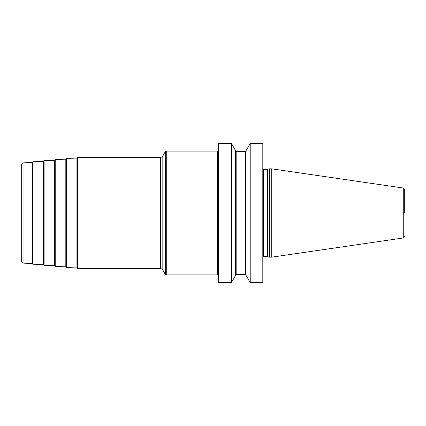 <?xml version="1.0" encoding="UTF-8"?>
<svg xmlns="http://www.w3.org/2000/svg" width="426" height="426" viewBox="0 0 426 426"><rect width="100%" height="100%" fill="white"/><g stroke="black" fill="none" stroke-linecap="round" stroke-linejoin="round"><path stroke-width="0.64" d="M250.222 282.555L262.805 282.555L262.805 143.445L250.222 143.445L250.222 282.555L246.042 275.318L246.042 150.682L250.222 143.445M218.565 213L218.565 143.445L231.424 143.445L231.424 282.555L218.565 282.555L218.565 213M269.482 213L269.482 168.829L271.708 168.829L271.708 257.171L269.482 257.171L269.482 213M404.7 213L404.7 189.676L404.7 213M231.424 143.445L235.605 150.682L235.605 275.318L231.424 282.555M218.565 149.979A1.113 1.113 0 0 1 217.452 151.092L217.452 274.908L166.278 274.908A1.113 1.113 0 0 1 165.315 274.349L162.823 270.036A2.78 2.78 0 0 0 160.416 268.646L77.5 268.646A0.554 0.554 0 0 1 76.946 268.087L76.946 157.913A0.554 0.554 0 0 1 77.5 157.354L160.416 157.354L160.416 268.646M218.565 276.021A1.113 1.113 0 0 0 217.452 274.908M160.416 157.354A2.78 2.78 0 0 0 162.823 155.964L165.315 151.651A1.113 1.113 0 0 1 166.278 151.092L217.452 151.092M76.946 267.927L66.355 267.539A0.554 0.554 0 0 1 65.817 266.98L65.817 159.02A0.554 0.554 0 0 1 66.355 158.461L66.355 267.539M76.946 158.073L66.355 158.461M65.817 266.82L55.226 266.426A0.554 0.554 0 0 1 54.688 265.872L54.688 160.128A0.554 0.554 0 0 1 55.226 159.574L55.226 266.426M65.817 159.18L55.226 159.574M54.688 265.712L44.096 265.318A0.554 0.554 0 0 1 43.558 264.764L43.558 161.236A0.554 0.554 0 0 1 44.096 160.682L44.096 265.318M54.688 160.288L44.096 160.682M43.558 264.605L32.967 264.211A0.554 0.554 0 0 1 32.429 263.651L32.429 162.349A0.554 0.554 0 0 1 32.967 161.789L32.967 264.211M43.558 161.395L32.967 161.789M32.429 263.497L23.978 263.183A2.78 2.78 0 0 1 21.3 260.398L21.3 165.602A2.78 2.78 0 0 1 23.978 162.817L23.978 263.183M32.429 162.503L23.978 162.817M262.805 169.239L263.359 169.388L263.359 256.612L262.805 256.761M263.359 256.612L267.256 256.612L267.256 169.388L269.482 168.829M267.544 169.351L267.544 256.649L267.256 256.612M271.708 168.829L403.273 188.026L403.273 237.974C403.422 238.342 403.896 237.793 404.7 236.323M235.605 150.815L236.164 151.374L236.164 274.626L235.605 275.185M236.164 274.626L245.482 274.626L245.482 151.374L246.042 150.815M166.278 151.092L166.278 274.908M165.315 151.651L165.315 274.349M162.823 155.964L162.823 270.036M77.5 268.646L77.5 157.354M263.359 169.388L267.256 169.388M267.544 256.649L269.482 257.171M403.273 188.026C403.422 187.658 403.896 188.207 404.7 189.676M403.273 237.974L271.708 257.171M236.164 151.374L245.482 151.374M245.482 274.626L246.042 275.185"/></g></svg>
